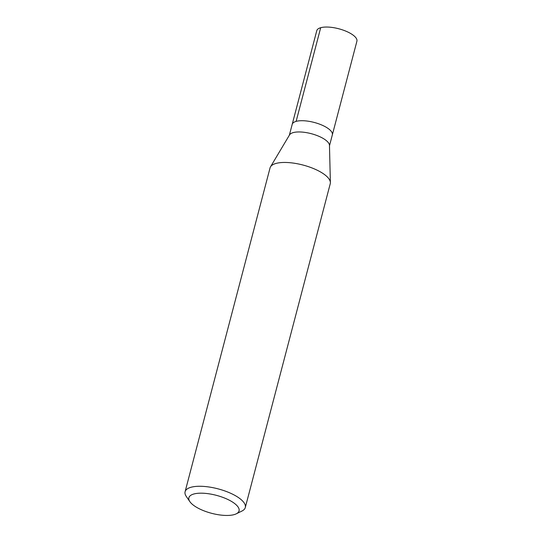 <?xml version="1.0" encoding="UTF-8"?>
<svg xmlns="http://www.w3.org/2000/svg" width="542" height="542" viewBox="0 0 542 542"><rect width="100%" height="100%" fill="white"/><g stroke="black" fill="none" stroke-linecap="round" stroke-linejoin="round"><path stroke-width="0.81" d="M329.482 145.757L356.907 41.212A20.745 7.432 -165.3 0 0 348.906 32.554A20.745 7.432 -165.3 0 0 328.662 27.1A20.745 7.432 -165.3 0 0 316.772 30.684L292.199 124.355A20.745 7.432 14.7 0 1 304.089 120.771A20.745 7.432 14.7 0 1 324.333 126.225A20.745 7.432 14.7 0 1 332.334 134.883A20.745 7.432 -165.3 0 0 324.333 126.225A20.745 7.432 -165.3 0 0 304.089 120.771A20.745 7.432 -165.3 0 0 292.199 124.355L289.347 135.229M270.492 166.855L289.55 134.883A20.745 7.432 14.7 0 1 321.379 137.465A20.745 7.432 14.7 0 1 329.468 145.358L330.376 182.566A31.118 11.152 -165.3 0 0 318.242 170.73A31.118 11.152 -165.3 0 0 270.492 166.855A31.118 11.152 -165.3 0 0 270.045 167.925L185.093 491.736A31.118 11.152 14.7 0 1 202.932 486.364A31.118 11.152 14.7 0 1 233.29 494.541A31.118 11.152 14.7 0 1 245.296 507.529A31.118 11.152 14.7 0 1 241.901 511.065L236.224 513.843A25.935 9.295 14.7 0 1 198.88 508.559A25.935 9.295 14.7 0 1 189.896 501.689A25.935 9.295 14.7 0 1 199.436 493.206A25.935 9.295 14.7 0 1 229.049 500.07A25.935 9.295 14.7 0 1 236.224 513.843M245.296 507.529L330.247 183.718A31.118 11.152 -165.3 0 0 330.376 182.566M189.896 501.689L186.312 496.479A31.118 11.152 14.7 0 1 185.093 491.736M320.695 27.71L296.122 121.381"/></g></svg>
